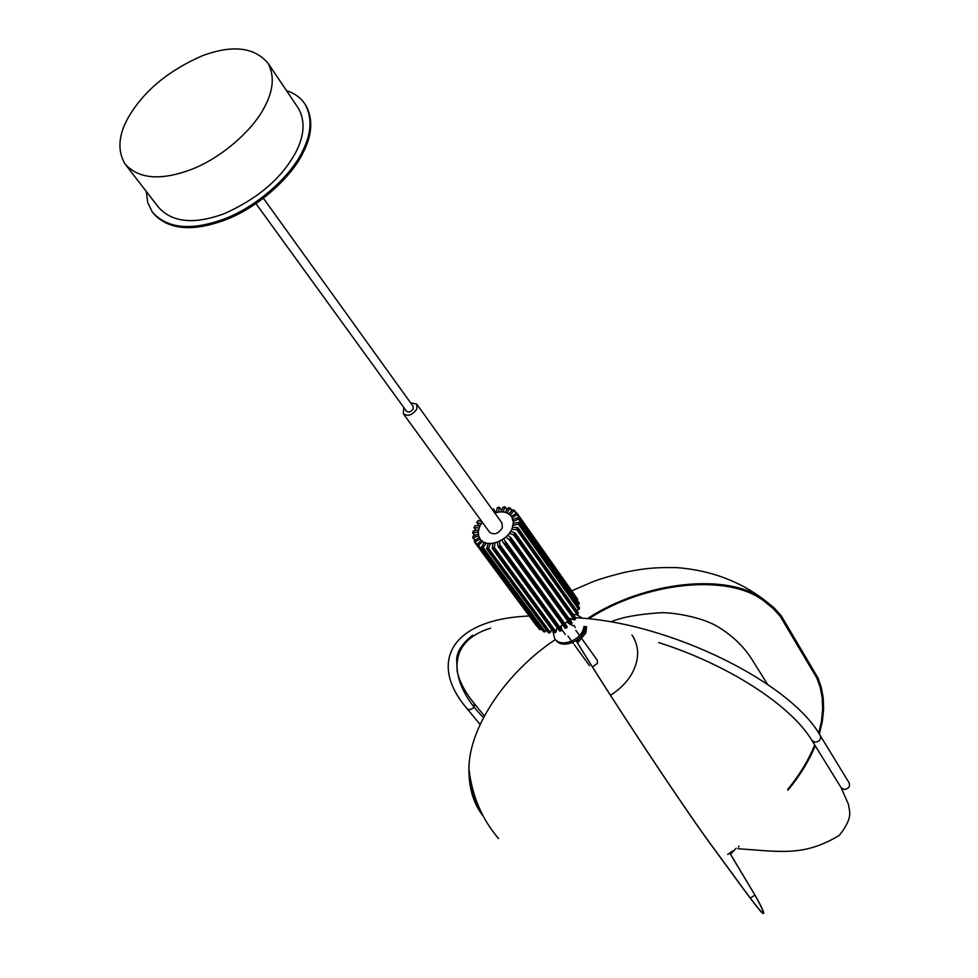 <?xml version="1.0" encoding="UTF-8"?>
<svg xmlns="http://www.w3.org/2000/svg" width="978" height="978" viewBox="0 0 978 978"><rect width="100%" height="100%" fill="white"/><g stroke="black" fill="none" stroke-linecap="round" stroke-linejoin="round"><path stroke-width="1.47" d="M413.132 406.347L413.229 408.841C410.992 411.97 408.731 412.753 406.445 411.163L256.016 203.668M305.087 104.243L306.09 105.758C313.168 119.328 312.178 134.964 303.107 152.654C291.762 176.761 258.412 207.532 225.074 220.026C192.226 232.043 168.314 229.83 153.338 213.387M286.53 90.685C294.794 93.289 301.065 97.947 305.344 104.646C312.422 118.216 311.42 133.852 302.349 151.541C290.955 175.759 257.312 206.688 223.864 219.109C190.893 231.052 167.006 228.656 152.213 211.908L147.702 202.483L146.321 191.505M264.745 106.602C273.449 90.196 274.586 75.795 268.143 63.411C254.537 47.152 232.666 44.572 202.532 55.685C168.656 70.404 144.035 90.795 128.656 116.871C118.448 134.671 117.189 150.306 124.891 163.778C138.35 178.998 160.429 180.918 191.101 169.549C222.226 157.751 253.828 128.974 264.745 106.602M126.211 165.49L158.363 207.091C171.932 222.495 193.815 224.72 224.011 213.791C258.07 198.595 282.055 177.984 295.967 151.932C304.354 135.649 305.27 121.272 298.73 108.778L297.556 107.03M488.266 543.377L490.455 543.475L488.511 548.255L486.665 548.707L488.266 543.377M551.592 629.416L550.418 632.485L548.279 632.411M484.416 542.35L486.298 543.01L483.144 547.546L481.384 547.57L484.416 542.35M546.335 630.028L545.211 631.69L543.279 631.348M481.347 540.345L482.802 541.482L477.839 545.651L477.215 544.343L481.347 540.345M541.445 628.976L540.039 629.71L539.22 629.001M479.269 537.46L480.186 539.025L474.611 542.203L474.44 540.651L479.269 537.46M537.301 626.409L474.636 542.24L536.836 626.262M478.315 533.927L478.658 535.797L472.863 537.876L473.132 536.103L478.315 533.927M478.56 529.978L478.291 532.032L472.631 532.9L473.364 530.981L478.56 529.978M479.966 525.871L479.11 527.961L473.939 527.594L475.112 525.663L479.966 525.871M482.252 522.166L481.054 523.89L476.689 522.35L478.254 520.479L481.922 521.726M492.081 509.22L493.487 508.976L494.086 512.02M498.866 512.105L496.555 512.558L497.13 507.985L498.939 507.142L498.866 512.105M503.23 512.007L501.054 511.922L502.949 507.24L504.795 506.775L503.23 512.007M507.081 512.973L505.198 512.35L508.303 507.863L510.064 507.839L507.081 512.973M510.186 514.941L508.707 513.829L512.814 509.844L514.379 510.247L510.186 514.941M512.301 517.79L511.36 516.237L516.959 513.071L517.142 514.587L512.301 517.79M577.179 598.56L516.959 513.071L577.179 598.548L577.203 600.174M513.316 521.311L512.949 519.44L518.805 517.35L518.548 519.122L513.316 521.311M578.939 602.692L579.294 603.842L577.582 605.04M513.12 525.272L513.364 523.206L519.11 522.338L518.401 524.245L513.12 525.272M579.233 607.534L578.805 609.551L576.299 609.991M511.738 529.404L512.582 527.289L517.863 527.668L516.69 529.624L511.738 529.404M578.047 612.741L577.264 614.795L573.304 614.526M509.257 533.426L510.65 531.409L515.137 532.998L513.548 534.88L509.257 533.426M515.186 533.193L575.822 618.072L574.343 619.881L570.174 618.377L569.477 619.257M505.858 537.056L507.692 535.272L511.103 537.937L509.183 539.648L505.858 537.056M511.139 538.01L572.032 622.827L570.223 624.465L566.947 621.861L565.113 623.353L566.971 627.607L565.186 628.231L503.927 543.634L565.198 628.243M501.751 540.039L503.914 538.609L505.76 542.912L503.902 543.609L501.751 540.039M497.252 542.179L499.575 541.201L499.892 546.189L498.108 546.568L497.252 542.179M562.766 624.881L560.969 625.81L561.837 629.991L559.648 631.03L498.218 546.678M492.643 543.316L494.99 542.863L494.391 547.546L492.57 548.401L492.643 543.316M556.898 627.265L556.091 631.91L553.89 632.558L492.362 548.401M482.24 522.154L479.489 526.922L478.34 531.311L478.621 535.712L480.039 538.829C485.724 548.964 507.496 541.286 512.203 528.352L513.389 522.313L511.702 516.714C507.814 511.91 502.191 510.687 494.831 513.059M585.125 626.543L584.208 630.822C580.272 642.534 560.92 649.05 555.565 639.649L554.929 638.793M584.062 626.433L583.255 629.502C579.331 641.213 559.954 647.729 554.599 638.341L552.912 631.226M576.812 614.759L581.617 617.668M576.665 641.58L584.844 631.715L585.773 626.629M577.57 642.925L585.785 633.035L586.629 626.727M736.238 848.207L730.517 854.295M732.742 850.884L727.681 854.479M738.622 847.131L738.928 846.007M597.203 660.101L597.521 663.267L592.497 666.972M610.516 695.346C623.133 687.045 631.36 677.338 635.211 666.226C639.037 655.798 638.328 645.945 633.059 636.678L631.922 635.064M501.983 523.034L502.325 527.924C498.23 533.927 493.939 535.308 489.452 532.081L403.413 413.828M410.515 402.704L416.787 404.183L416.848 408.975C412.374 415.247 407.85 416.799 403.278 413.633L403.865 407.606M483.303 816.251C473.572 804.075 468.78 788.231 468.927 768.708C468.963 725.603 508.78 670.113 555.467 639.526M479.562 808.623C474.416 799.967 471.31 789.808 470.235 778.133M730.554 854.271L755.493 895.946C764.099 911.41 765.933 916.667 761.006 911.74C752.547 902.058 733.072 874.687 715.884 851.361C689.796 816.923 610.614 697.705 576.103 640.651M729.869 853.244L754.918 895.09C763.463 910.445 765.297 915.677 760.419 910.811C752.07 901.276 732.656 873.977 715.456 850.64C689.576 816.483 611.14 698.414 576.727 641.544M787.852 790.261C799.747 775.957 808.867 761.129 815.224 745.786M819.344 734.148L822.315 721.544L823.61 709.466L823.256 698.096L821.349 687.583L818.048 678.023L781.141 615.627L773.867 607.607L764.918 600.382C728.647 571.751 644.465 581.397 587.925 618.304M787.755 789.319C799.527 775.016 808.513 760.224 814.711 744.93M818.733 733.207L821.52 720.823L822.657 708.964L822.192 697.815L820.236 687.522L816.899 678.157L780.261 616.384L773.121 608.475L764.319 601.348C728.586 572.949 645.504 582.081 589.245 618.451M483.474 717.595C452.093 686.47 441.983 642.901 490.687 628.169M549.685 632.962L487.753 548.756M486.665 548.707L548.634 632.888M550.418 632.485L488.511 548.255M544.428 632.008L482.325 547.888M481.384 547.57L543.511 631.666M545.211 631.69L483.144 547.546M540.039 629.71L477.839 545.651M477.117 545.076L539.33 629.135M540.834 629.575L478.67 545.492M477.068 544.526L475.369 542.215M474.782 540.431L472.985 537.986M475.112 540.211L473.462 537.973M474.66 535.455L472.875 533.034M474.819 535.394L473.083 533.034M476.213 530.431L474.244 527.753M479.318 525.846L476.861 522.472M493.535 509.098L496.09 512.668M499.452 507.533L501.604 510.553M505.125 507.325L506.922 509.856M510.296 508.181L512.02 510.614M510.186 508.487L511.824 510.809M514.489 510.406L516.298 512.973L514.452 510.32M514.294 510.968L515.895 513.242M517.435 513.841L577.656 599.331M517.142 514.587L577.387 600.052M579.098 602.913L518.853 517.472M519.037 518.413L579.294 603.842M518.548 519.122L578.842 604.526M579.514 607.937L519.171 522.582M519.049 523.621L579.416 608.952M518.401 524.245L578.805 609.551M578.389 613.279L517.888 528.059M517.46 529.122L577.998 614.318M516.69 529.624L577.264 614.795M575.785 618.585L515.076 533.523M514.379 534.538L575.137 619.563M513.548 534.88L574.343 619.881M571.885 623.475L510.944 538.597M510.015 539.489L571.018 624.331M509.183 539.648L570.223 624.465M566.971 627.607L505.76 542.912M504.672 543.634L565.944 628.279M567.252 626.874L506.054 542.167M561.372 630.688L499.892 546.189M498.719 546.665L560.247 631.14M561.837 629.991L500.381 545.467M555.467 632.521L493.743 548.181M492.57 548.401L554.343 632.717M556.091 631.91L494.391 547.546M529.245 616.006C449.293 619.318 428.315 663.781 467.142 708.732L469.098 709.735C473.364 708.952 475.015 706.788 474.024 703.255L474.024 703.255C464.892 692.008 459.269 681.25 457.117 670.981L456.677 658.512C457.435 654.747 457.582 647.424 472.545 635.248M571.189 624.172L571.751 625.321L574.245 625.504M820.224 735.554L820.322 735.713C821.19 739.478 819.368 741.654 814.87 742.253L811.985 740.529C791.129 705.419 727.84 664.392 658.744 642.595M849.173 782.95L849.271 783.109C850.139 786.813 848.391 788.94 844.002 789.478L841.166 787.755L848.574 804.613C848.916 811.385 854.173 816.288 839.381 835.31C803.855 856.887 779.943 851.471 738.647 848.794L738.023 848.721M571.286 618.781L570.846 621.177M849.271 783.109L820.322 735.713C790.737 682.62 669.343 622.204 575.577 617.729M263.437 198.326L413.205 406.445M305.344 104.646L306.09 105.758M298.73 108.778L268.143 63.411M575.284 627.534L573.805 625.48M565.345 634.465L561.727 629.502M548.328 632.729L486.359 548.56M543.34 631.531L481.225 547.448M539.257 629.062L477.068 545.015M472.863 537.888L474.758 540.443M472.643 532.912L474.55 535.504M473.951 527.619L476.041 530.467M476.702 522.362L479.244 525.846M496.127 512.668L493.487 508.976M501.653 510.443L499.391 507.276M507.056 509.672L505.113 506.934M512.081 510.565L510.247 507.973M518.805 517.35L579.049 602.803M519.11 522.338L579.453 607.693M517.863 527.668L578.353 612.9M515.137 532.998L575.822 618.072M511.103 537.937L572.032 622.827M559.648 631.03L498.12 546.58M553.89 632.558L492.117 548.267M567.973 636.03L571.714 641.189M572.668 642.509L573.316 643.39M574.269 644.698L589.489 665.676M575.822 630.358L579.538 635.529M580.492 636.849L581.128 637.742M582.081 639.062L597.289 660.223M634.074 638.157L633.059 636.678M416.787 404.183L502.13 523.23M611.238 621.715C621.751 617.265 637.888 614.294 659.649 612.815C669.685 611.971 701.006 616.274 718.414 627.081C732.571 635.773 743.732 646.507 751.862 659.27L767.473 684.282M484.354 715.92L474.024 703.255M480.1 724.502L467.227 708.842M812.082 740.688L841.166 787.755M468.927 768.708C472.056 795.86 481.934 819.136 498.572 838.574L498.572 838.574M754.918 895.09L750.26 898.122M571.751 590.846L591.335 582.35C598.536 579.404 609.514 576.091 624.282 572.423C640.101 569.318 650.541 567.106 677.143 567.631C710.664 570.296 739.918 581.213 764.918 600.382M764.319 601.348L756.838 595.492"/></g></svg>

